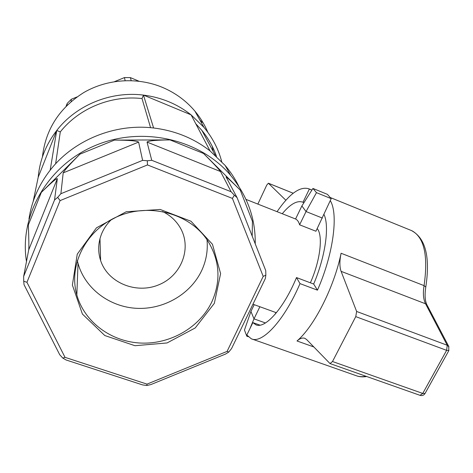 <?xml version="1.0" encoding="UTF-8"?>
<svg xmlns="http://www.w3.org/2000/svg" width="473" height="473" viewBox="0 0 473 473"><rect width="100%" height="100%" fill="white"/><g stroke="black" fill="none" stroke-linecap="round" stroke-linejoin="round"><path stroke-width="0.71" d="M38.201 177.251C39.738 160.134 45.911 144.549 56.719 130.489L38.201 177.251L33.193 201.386M28.965 218.993C31.62 201.232 38.691 184.967 50.173 170.197C73.516 140.114 114.821 123.264 153.601 127.994C174.992 130.625 193.812 138.27 210.059 150.922L225.16 165.467C230.664 171.977 235.241 178.983 238.9 186.48M195.763 123.737L201.9 130.436C208.362 138.335 213.234 147.002 216.51 156.427M55.619 163.824L60.296 131.896L56.719 130.489C76.342 105.012 110.877 90.928 143.467 95.097C161.441 97.414 177.316 104.001 191.098 114.862L203.946 127.349C212.495 137.613 218.42 149.03 221.713 161.6M60.296 131.896C79.056 108.181 111.338 95.014 142.018 98.555L143.467 95.097L153.601 127.994M213.181 151.384L212.253 146.328M207.848 132.334C204.649 124.701 200.351 117.641 194.941 111.173C186.191 100.814 175.394 92.897 162.558 87.422C137.619 76.987 107.519 78.808 83.898 92.477C59.409 107.868 45.579 129.371 42.41 156.977M99.271 241.857L100.081 242.129M66.953 105.373L67.213 103.398L66.09 106.224M76.998 96.941L71.346 99.247L71.086 101.583M125.114 80.611L124.452 77.584L114.549 81.628M138.902 81.179L130.4 77.619L131.169 80.599M199.848 119.994L202.196 122.371L199.837 119.965M210.059 150.922L191.098 114.862L143.467 95.097M150.58 127.692L142.018 98.555M214.328 303.364L220.607 273.625L212.46 244.287L190.98 221.234L160.128 209.45L126.208 211.756L96.468 227.82L77.253 254.161L72.381 285.048L82.408 314.054L104.823 335.546L134.959 345.71L167.052 342.955L195.231 327.943L214.328 303.364M232.409 198.406L147.475 164.935L60.101 200.599L26.943 282.298L65.02 357.34L147.008 384.129L227.087 351.398L263.201 276.374L232.409 198.406L234.371 195.189L231.114 191.731L220.53 171.539L147.038 142.071L151.744 160.3L231.114 191.731M263.201 276.374L265.844 275.174L265.347 278.532L231.587 348.518L228.808 352.007L225.568 354.046L150.905 384.561L146.825 385.513L147.008 384.129M252.186 236.086L252.422 221.311L240.266 190.134C231.882 181.809 227.146 177.405 226.059 176.92L237.097 197.667L265.737 270.586L265.844 275.174M142.621 160.365L138.613 142.101L63.193 172.876L60.887 193.717L142.621 160.365L147.292 160.767L147.475 164.935M54.543 199.973L57.334 178.676L28.711 249.845L23.65 276.439L54.543 199.973L57.653 197.353L60.101 200.599M65.02 357.34L62.838 358.108L59.728 354.744L24.034 284.663L23.721 281.199L26.943 282.298M146.825 385.513L142.55 384.904L66.037 359.959L62.838 358.108M63.193 172.876C64.352 170.446 69.933 164.208 79.949 154.168L41.322 192.41C51.173 182.779 56.512 178.203 57.334 178.676M147.038 142.071C148.179 140.794 155.83 140.073 169.996 139.902L114.431 140.103C128.839 140.168 136.904 140.836 138.613 142.101M240.266 190.134L203.532 153.471C213.193 163.179 218.863 169.204 220.53 171.539M255.225 243.814C255.609 218.627 247.468 195.881 230.789 175.572C200.511 139.446 142.893 125.617 95.593 145.377C48.199 164.929 19.411 214.63 26.317 260.452L26.482 261.557M56.719 130.489L50.173 170.197M310.377 282.801C320.239 260.777 323.177 235.737 317.33 228.743L317.217 228.601M331.195 198.636L327.446 194.362L312.943 188.449L316.472 192.653L331.195 198.636L315.923 231.244L299.61 224.817C298.747 221.79 297.399 219.85 295.572 218.999L246.001 199.393M248.195 336.681L246.8 336.191L244.464 330.024L250.932 311.447L254.001 318.861L259.878 306.74M275.162 314.214L275.966 312.582M254.202 304.677L250.932 311.447M249.945 328.611L254.001 318.861L265.454 322.97M299.61 224.817L306.049 211.543L301.869 205.962L295.572 218.999M322.391 218.071L306.049 211.543L316.472 192.653M312.943 188.449L301.869 205.962M246.8 336.191L247.113 335.428M162.57 211.514C170.144 215.262 175.997 220.607 180.124 227.56C192.215 247.911 181.537 275.617 158.851 284.776C136.354 294.372 107.909 282.913 100.625 260.57C97.704 251.512 98.094 242.46 101.778 233.42C104.013 228.193 107.247 223.546 111.48 219.496M77.3 260.422L78.021 263.36C84.986 288.701 109.754 307.089 136.898 308.337C164.054 309.626 190.891 293.952 201.841 270.231C206.287 260.463 208.014 250.288 207.008 239.705M211.928 301.679C221.187 280.684 219.762 260.345 207.659 240.662C190.288 214.021 150.763 202.604 118.569 216.114C86.263 229.375 68.153 264.72 76.839 294.969C84.472 322.29 111.498 341.908 141.066 343.079C170.652 344.291 199.902 327.292 211.928 301.679M227.087 351.398L228.808 352.007M237.097 197.667L234.371 195.189M151.744 160.3L147.292 160.767M23.65 276.439L23.721 281.199M60.887 193.717L57.653 197.353M67.213 103.398L71.346 99.247M124.452 77.584L130.4 77.619M28.711 249.845C29.007 246.705 28.883 238.416 28.333 224.977L41.322 192.41M296.494 277.568C283.617 308.745 264.892 329.338 255.804 324.75L252.866 322.598L246.829 335.038L251.299 338.78C262.06 344.173 284.155 320.729 300.006 283.611L296.494 277.568L313.67 284.036C325.454 256.467 329.61 226.112 324.011 214.5M277.06 211.673C289.328 193.847 299.852 186.202 308.644 188.733L309.342 189.076L302.968 202.284L302.661 202.142C297.085 200.233 290.28 204.094 282.251 213.725M311.89 190.111L309.342 189.076M356.624 311.459L355.755 316.626L332.507 361.514L330.036 363.583L306.61 339.537L304.878 338.349C302.602 337.503 299.971 338.378 297.003 340.968C314.096 326.553 334.145 287.259 341.092 253.262C339.508 260.913 339.508 266.938 341.098 271.342L356.624 311.459L447.222 345.249L446.618 350.351L422.75 393.441L419.994 395.322L330.095 363.601M330.272 200.67C338.567 213.719 333.435 254.119 317.46 290.156L300.006 283.611M303.944 202.675L302.968 202.284M260.02 325.152L252.866 322.598M257.856 204.076L266.748 185.097L268.38 183.217L293.225 193.238M268.38 183.217L285.875 200.268M449.001 346.928L447.222 345.249L425.552 303.79L341.098 271.342M317.46 290.156L313.67 284.036M114.431 140.103L79.949 154.168M203.532 153.471L169.996 139.902M410.978 230.369L412.355 230.984C424.358 237.913 428.26 256.13 424.068 285.633L341.092 253.262M365.966 376.26C362.3 376.993 358.977 376.78 355.98 375.615L252.003 339.029M313.812 346.957L297.003 340.968M268.457 183.27L293.207 193.25M332.507 361.514L422.75 393.441L425.067 393.441M355.755 316.626L446.618 350.351L448.883 350.499M425.552 303.79C423.311 299.238 422.815 293.183 424.068 285.633L425.801 287.016C424.583 294.898 424.973 300.858 426.965 304.89L425.552 303.79M425.765 287.212L425.801 287.016C430.324 256.851 425.529 238.025 411.421 230.546L330.201 197.501M427.22 305.369L448.729 346.396L448.812 350.629L424.979 393.595C423.796 395.333 422.158 395.919 420.059 395.345M215.304 155.333L201.9 130.436M194.941 111.173L203.946 127.349M225.16 165.467L230.789 175.572M276.403 312.736L252.954 304.222M100.625 260.57L99.98 238.664M76.839 294.969L78.021 263.36M226.059 176.92L226.212 177.304M311.92 190.063L308.644 188.733M256.354 324.945L255.804 324.75M366.705 376.52C362.909 377.117 359.61 376.91 356.796 375.905"/></g></svg>
